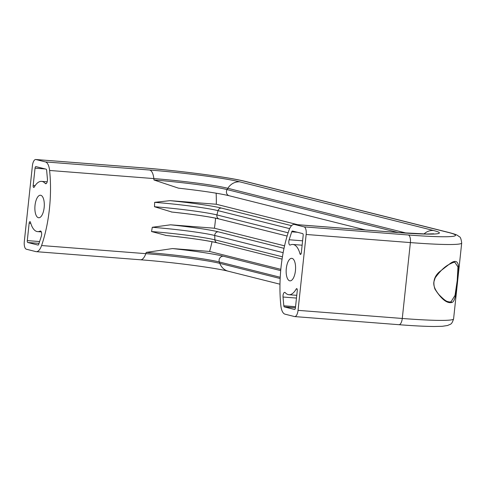 <?xml version="1.0" encoding="UTF-8"?>
<svg xmlns="http://www.w3.org/2000/svg" width="486" height="486" viewBox="0 0 486 486"><rect width="100%" height="100%" fill="white"/><g stroke="black" fill="none" stroke-linecap="round" stroke-linejoin="round"><path stroke-width="0.73" d="M153.977 179.99L178.453 188.149C202.103 190.804 219.028 193.343 229.216 195.761A4.174 3.791 -75.9 0 1 226.446 191.423A4.174 3.791 -75.9 0 1 227.059 189.576A55.683 3.542 6.1 0 0 153.977 179.99A80.384 33.078 -85.5 0 0 153.837 178.581A56.382 3.584 -173.9 0 1 227.837 188.289L406.345 233.11M287.123 236.05L219.18 218.986A3.475 3.159 -75.9 0 1 216.865 215.371A3.475 3.159 -75.9 0 1 216.938 214.927A47.598 3.025 6.1 0 0 154.469 206.732L171.91 212.048A51.042 3.244 -173.9 0 1 218.761 218.846M454.89 262.319C454.544 261.978 452.909 262.531 449.981 263.971L449.981 263.971C445.237 266.134 440.31 270.745 435.207 277.816L433.864 281.935C433.305 285.671 435.043 289.948 439.077 294.771C446.725 302.511 446.992 301.144 449.319 301.976L451.014 301.788L455.042 295.367L457.217 280.544L457.958 266.929L454.89 262.312L454.252 262.312M450.261 263.448C456.913 258.698 459.58 262.215 458.262 274.001C456.986 287.159 455.759 302.31 451.573 302.547C446.774 303.495 441.221 298.987 434.903 289.024C432.668 282.202 434.15 276.498 439.356 271.905L450.261 263.448A0.693 0.589 -119 0 1 449.981 263.971M30.478 222.302A25.199 10.37 -85.5 0 0 36.912 231.506A25.199 10.37 -85.5 0 0 37.629 231.622A25.199 10.37 -85.5 0 0 40.138 231.093A3.475 1.428 94.5 0 1 40.478 231.026A3.475 1.428 94.5 0 1 41.583 232.861A3.475 1.428 94.5 0 1 41.304 236.33L38.74 244.258A1.737 0.717 94.5 0 1 38.06 245.066A1.737 0.717 94.5 0 1 38.005 245.059L27.811 242.502A1.737 0.717 94.5 0 1 27.295 240.6L29.148 223.214A1.737 0.717 94.5 0 1 29.986 221.659A1.737 0.717 94.5 0 1 30.478 222.302M34.245 187.061A1.737 0.717 94.5 0 1 33.741 187.456A1.737 0.717 94.5 0 1 33.692 187.45A1.737 0.717 94.5 0 1 33.176 185.549L35.035 168.162A1.737 0.717 94.5 0 1 35.873 166.607A1.737 0.717 94.5 0 1 35.921 166.613L46.115 169.177A1.737 0.717 94.5 0 1 46.644 170.294L47.428 179.061A3.475 1.428 94.5 0 1 45.733 183.738A3.475 1.428 94.5 0 1 45.635 183.72A3.475 1.428 94.5 0 1 45.228 183.447A25.199 10.37 -85.5 0 0 41.541 181.369A25.199 10.37 -85.5 0 0 34.245 187.061M38.388 217.704A11.3 4.647 94.5 0 1 34.986 205.742A11.3 4.647 94.5 0 1 40.459 195.232A11.3 4.647 94.5 0 1 40.781 195.287A11.3 4.647 94.5 0 1 44.19 207.249A11.3 4.647 94.5 0 1 38.71 217.758A11.3 4.647 94.5 0 1 38.388 217.704M288.198 294.601A25.199 10.37 94.5 0 1 285.227 292.639A3.475 1.428 -85.5 0 0 284.723 292.353A3.475 1.428 -85.5 0 0 283.028 297.025L283.812 305.791A1.737 0.717 -85.5 0 0 284.34 306.915L294.534 309.473A1.737 0.717 -85.5 0 0 294.589 309.485A1.737 0.717 -85.5 0 0 295.421 307.924L297.28 290.543A1.737 0.717 -85.5 0 0 296.715 288.635A1.737 0.717 -85.5 0 0 296.211 289.024A25.199 10.37 94.5 0 1 288.915 294.716A25.199 10.37 94.5 0 1 288.198 294.601M300.421 254.421A1.737 0.717 -85.5 0 0 300.47 254.433A1.737 0.717 -85.5 0 0 301.308 252.872L303.167 235.491A1.737 0.717 -85.5 0 0 302.644 233.59L292.451 231.026A1.737 0.717 -85.5 0 0 292.396 231.02A1.737 0.717 -85.5 0 0 291.715 231.834L289.152 239.756A3.475 1.428 -85.5 0 0 289.875 245.047A3.475 1.428 -85.5 0 0 289.978 245.066A3.475 1.428 -85.5 0 0 290.324 244.993A25.199 10.37 94.5 0 1 292.827 244.47A25.199 10.37 94.5 0 1 299.977 253.789A1.737 0.717 -85.5 0 0 300.421 254.421M292.068 258.382A11.3 4.647 -85.5 0 0 291.746 258.327A11.3 4.647 -85.5 0 0 286.266 268.837A11.3 4.647 -85.5 0 0 289.674 280.805A11.3 4.647 -85.5 0 0 289.996 280.853A11.3 4.647 -85.5 0 0 295.47 270.35A11.3 4.647 -85.5 0 0 292.068 258.382M284.565 245.837L214.448 228.226L170.55 224.811L152.276 227.284A47.598 3.025 -173.9 0 1 214.745 235.479A3.475 3.159 -75.9 0 1 214.763 235.03A3.475 3.159 -75.9 0 1 218.293 231.828L284.012 248.334M215.596 218.178A80.384 33.078 94.5 0 1 214.448 228.226M306.156 234.471A6.95 2.861 -85.5 0 0 304.084 226.865L408.319 234.981A6.95 2.861 -85.5 0 1 410.384 242.587L306.156 234.471L298.046 310.354L402.274 318.47A86.903 5.522 6.1 0 0 453.59 318.895L461.7 243.006A86.903 5.522 -173.9 0 1 410.384 242.587L402.274 318.47A6.95 2.861 94.5 0 1 398.927 324.697A6.95 2.861 94.5 0 1 398.733 324.666M280.228 277.269L219.32 261.972A80.384 73.082 -75.9 0 0 219.818 263.363A56.382 3.584 6.1 0 0 145.812 253.656L41.583 245.539A13.906 5.723 94.5 0 1 36.243 251.669A13.906 5.723 94.5 0 1 35.849 251.602L26.372 249.221A6.95 2.861 94.5 0 1 24.3 241.621L32.41 165.732A6.95 2.861 94.5 0 1 35.757 159.505A6.95 2.861 94.5 0 1 35.952 159.536L45.429 161.917L149.664 170.033A68.654 4.362 6.1 0 1 239.768 181.849L433.494 230.498A68.654 4.362 -173.9 0 1 398.842 232.6L294.607 224.489L304.084 226.865M294.607 224.489A13.906 5.723 -85.5 0 0 294.212 224.423A13.906 5.723 -85.5 0 0 288.872 230.546A80.384 33.078 94.5 0 0 280.853 305.621A13.906 5.723 -85.5 0 0 285.027 314.169L294.504 316.55A6.95 2.861 -85.5 0 0 294.698 316.58A6.95 2.861 -85.5 0 0 298.046 310.354M297.705 224.696L216.313 204.254L170.064 200.657L154.657 202.34A48.284 3.068 -173.9 0 1 218.032 210.651A3.475 3.159 -75.9 0 1 221.434 208.075A51.704 3.287 6.1 0 0 170.064 200.657M216.155 193.191A80.384 33.078 94.5 0 1 216.313 204.254M280.823 269.335L209.594 251.45L172.542 248.565L146.237 252.392A55.683 3.542 -173.9 0 1 219.32 261.972A4.174 3.791 -75.9 0 1 219.107 260.065A4.174 3.791 -75.9 0 1 223.341 256.219A59.395 3.779 6.1 0 0 172.542 248.565M212.042 241.706A80.384 33.078 94.5 0 1 209.594 251.45M41.583 245.539A80.384 33.078 -85.5 0 0 49.602 170.465L153.837 178.581A13.906 5.723 94.5 0 0 149.664 170.033M45.429 161.917A13.906 5.723 94.5 0 1 49.602 170.465M219.18 218.986C209.478 216.707 193.543 214.381 171.376 211.999L171.91 212.048M282.068 259.117L217.236 242.836A3.475 3.159 -75.9 0 1 214.909 239.853A48.284 3.068 6.1 0 0 151.535 231.543L166.34 235.497A51.704 3.287 -173.9 0 1 216.817 242.696M451.014 301.788A0.693 0.656 69.8 0 1 451.573 302.547M283.156 252.653L214.745 235.479A80.384 73.082 -75.9 0 0 214.909 239.853L282.433 256.808M218.293 231.828A51.042 3.244 6.1 0 0 170.55 224.811M289.638 228.633L218.032 210.651A80.384 73.082 -75.9 0 0 216.938 214.927L288.125 232.8M279.972 284.207L228.274 271.224A13.906 12.642 104.1 0 1 219.818 263.363L280.161 278.514M408.319 234.981A79.947 5.085 6.1 0 0 448.675 232.527L245.12 181.418A79.947 5.085 -173.9 0 0 140.187 167.652L35.952 159.536M398.016 232.502L227.059 189.576A80.384 73.082 -75.9 0 1 227.837 188.289A13.906 12.642 104.1 0 1 239.768 181.849M302.596 240.807L289.152 239.756M297.42 232.278L291.715 231.834M301.059 253.874L299.977 253.789M297.153 289.097L296.211 289.024M295.439 307.778L284.34 306.915M295.555 306.709L283.812 305.791M296.478 298.076L283.028 297.025M433.494 230.498A13.906 12.642 104.1 0 0 423.992 233.973M398.842 232.6A13.906 5.723 -85.5 0 0 398.447 232.539L294.212 224.423M448.675 232.527A6.95 6.318 104.1 0 1 449.629 232.685L246.074 181.576A6.95 6.318 104.1 0 0 245.12 181.418M221.434 208.075L291.557 225.68M223.341 256.219L280.701 270.623M228.274 271.224C216.015 267.95 172.603 262.179 140.472 259.779A13.906 5.723 94.5 0 0 145.812 253.656A80.384 33.078 -85.5 0 0 146.237 252.392M151.535 231.543A80.384 33.078 -85.5 0 0 152.276 227.284M154.469 206.732A80.384 33.078 -85.5 0 0 154.657 202.34M46.279 183.532L45.228 183.447M45.253 168.958L35.035 168.162M35.089 185.695L33.176 185.549M30.782 223.341L29.148 223.214M39.615 241.56L27.295 240.6M39.026 243.371L27.811 242.502M40.812 231.148L40.138 231.093M139.786 167.621A6.95 2.861 94.5 0 1 139.986 167.621A6.95 2.861 94.5 0 1 140.187 167.652M365.436 229.969L229.216 195.761M302.128 245.193L292.827 244.47M296.77 295.33L288.915 294.716M433.798 233.802L426.501 234.015L398.447 232.539M449.629 232.685C457.047 234.75 456.785 234.878 459.215 236.658C460.333 236.791 461.159 238.905 461.7 243.006M453.59 318.895C451.543 325.164 450.631 323.834 447.673 325.48L442.284 326.3L434.35 326.495C425.457 326.44 413.653 325.839 398.927 324.697L294.698 316.58M47.191 181.813L41.541 181.369M41.334 231.907L37.629 231.622M140.472 259.779L36.243 251.669M246.074 181.576C228.997 177.129 178.775 170.58 139.986 167.621L35.757 159.505M165.72 235.437C189.491 237.909 206.665 240.376 217.236 242.836"/></g></svg>
